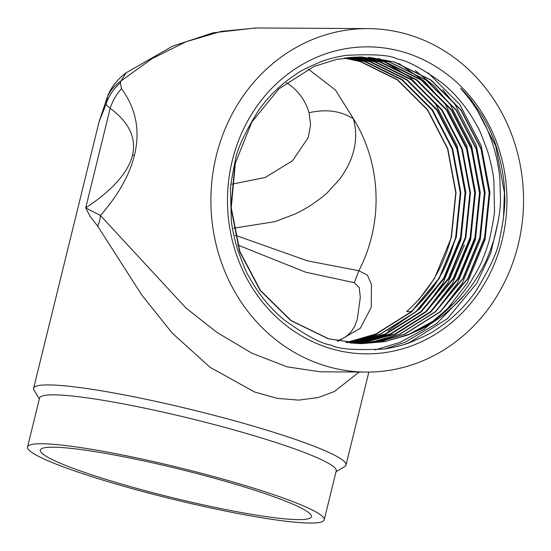 <?xml version="1.0" encoding="UTF-8"?>
<svg xmlns="http://www.w3.org/2000/svg" width="551" height="551" viewBox="0 0 551 551"><rect width="100%" height="100%" fill="white"/><g stroke="black" fill="none" stroke-linecap="round" stroke-linejoin="round"><path stroke-width="0.83" d="M235.022 163.103L230.924 207.713L239.582 251.593L260.168 290.46L290.708 320.496L328.217 338.775L361.594 343.686L384.777 341.634L406.741 335.352L419.283 329.953C425.73 327.218 434.119 321.984 444.457 314.249C455.092 305.24 462.261 298.174 465.96 293.042C472.544 284.922 478.151 276.375 482.772 267.4C486.223 261.443 490.046 251.841 494.254 238.59C498.627 221.247 500.707 207.975 500.473 198.78L499.833 178.669C499.702 175.314 498.669 168.675 496.726 158.764C490.81 132.233 479.053 109.084 461.456 89.31L474.342 104.676L495.7 145.919L504.392 192.492L503.518 217.735M359.459 56.946L384.591 61.547L421.687 79.854L451.792 109.945L471.938 148.873L480.128 192.836L475.541 237.515L458.59 278.551L430.923 311.921L395.225 334.361L356.807 343.548M356.008 57.022L379.77 61.519L416.866 79.826L446.971 109.918L467.117 148.846L475.306 192.802L470.719 237.488L453.769 278.524L426.102 311.894L390.404 334.333L353.873 343.369M353.081 57.173L374.949 61.492L412.045 79.799L442.15 109.89L462.296 148.818L470.485 192.774L465.891 237.46L448.948 278.496L421.281 311.866L385.576 334.305L351.145 343.142M350.36 57.38L370.12 61.464L407.217 79.771L437.322 109.863L457.468 148.791L465.657 192.747L461.07 237.433L444.12 278.469L419.545 309.035L388.007 330.965M347.743 57.635L365.299 61.437L402.395 79.743L432.501 109.835L452.647 148.763L460.836 192.719L456.249 237.405L439.299 278.441L411.631 311.811L375.934 334.243L345.959 342.529M345.181 57.938L360.478 61.409L397.574 79.716L427.679 109.807L447.825 148.736L456.014 192.692L451.421 237.378L434.477 278.413L418.519 300.143M344.285 58.062L360.388 61.657L397.416 79.929L427.473 109.966L447.577 148.825L455.753 192.705L451.173 237.309C443.465 267.173 428.623 291.934 406.638 311.584L411.129 311.611C424.966 298.339 434.167 287.236 438.748 278.296C444.423 270.114 450.064 256.456 455.67 237.336L460.25 192.733L452.075 148.853L431.963 109.993L401.913 79.95L364.886 61.678L351.965 58.613M346.696 57.752L365.21 61.684L402.244 79.957L432.294 109.993L452.405 148.853L460.581 192.733L455.994 237.336L439.078 278.303L411.459 311.611L375.823 334.009L348.873 341.82M349.107 57.49L370.031 61.712L407.065 79.985L437.115 110.021L457.227 148.88L465.402 192.76L460.822 237.364L443.899 278.331L416.28 311.639L380.645 334.037L354.803 341.654M351.524 57.283L374.859 61.74L411.886 80.012L441.943 110.048L462.048 148.908L470.223 192.788L465.643 237.391L448.728 278.358L421.109 311.666L385.466 334.064L359.224 341.751M353.935 57.125L379.68 61.767L416.708 80.04L446.765 110.076L466.876 148.935L475.052 192.816L470.464 237.426L453.549 278.386L425.93 311.694L390.294 334.092L364.755 341.654M356.345 57.015L384.502 61.795L421.536 80.067L451.586 110.104L471.697 148.963L479.873 192.843L475.286 237.453L458.37 278.413L430.751 311.721L395.115 334.12L363.791 342.584M358.763 56.953L389.33 61.822L426.357 80.095L456.407 110.131L476.519 148.99L484.694 192.871L480.114 237.481L463.198 278.441L435.579 311.749L399.936 334.147L370.988 342.274M361.917 343.686L328.548 338.775L291.038 320.496L260.499 290.46L239.905 251.593L231.248 207.713L235.353 163.103L251.786 122.136L278.923 88.828L314.077 66.423L337.088 59.294L361.167 56.939L394.151 61.85L431.178 80.122L461.235 110.159L481.347 149.018L489.522 192.905L484.935 237.509L468.019 278.469L440.401 311.776L404.758 334.175L373.716 342.605M498.386 220.304L490.721 253.253L476.78 283.269L447.488 318.623L409.675 342.391L404.792 344.32M463.088 296.445L436.599 323.644L404.854 342.364L384.674 348.941M428.21 72.897L459.871 104.594L481.23 145.836L489.922 192.402L485.073 239.74L467.131 283.214L445.711 311.081M445.242 311.563L423.85 329.415L400.033 342.336L375.031 349.961M442.701 89.758L455.05 104.566L476.408 145.808L485.1 192.375L480.252 239.713L462.31 283.186L440.883 311.053M415.227 70.5L434.16 85.97L450.229 104.538L471.58 145.781L480.272 192.347L475.423 239.685L457.488 283.159L436.061 311.026M398.883 63.475L424.318 81.279L445.401 104.511L466.759 145.753L475.451 192.32L470.602 239.657L452.66 283.131L431.24 310.998M464.355 244.919L447.839 283.104L426.412 310.971M379.04 58.461L410.226 77.457L435.758 104.456L457.11 145.698L465.802 192.265L460.953 239.602L443.018 283.076L427.314 304.737M461.456 89.31C458.852 86.273 463.818 91.28 465.299 92.988L471.236 99.951L481.781 115.083C488.103 125.435 493.221 136.786 497.126 149.142C502.126 166.533 504.613 181.555 504.578 194.214C505.481 204.614 503.772 219.759 499.447 239.644C497.863 251.118 489.86 268.509 475.437 291.796C464.217 307.548 450.732 320.379 434.966 330.304C432.693 332.377 424.497 336.406 410.385 342.405C403.422 345.133 394.75 347.33 384.364 348.983C355.891 350.45 338.19 349.176 331.254 345.146C321.185 343.783 305.261 335.187 283.49 319.36C269.129 307.244 257.42 292.615 248.363 275.479C247.165 274.543 243.501 265.672 237.371 248.859C233.996 237.15 231.978 227.611 231.317 220.242L230.497 191.045C230.166 187.932 231.661 178.249 234.988 161.987C236.448 150.822 244.141 133.859 258.068 111.095C268.826 95.819 281.781 83.353 296.927 73.703C299.462 71.506 307.313 67.587 320.475 61.932C327.26 59.226 335.683 57.049 345.752 55.403C373.612 53.915 390.762 55.114 397.195 58.991C407.471 60.534 422.892 68.875 443.465 83.993C457.378 95.778 468.708 110.014 477.462 126.702C478.667 127.687 482.228 136.428 488.145 152.937C491.368 164.405 493.276 173.737 493.875 180.942L494.467 209.476C494.77 212.493 493.248 221.901 489.901 237.708C488.131 245.243 483.895 256.518 482.435 259.714C480.775 264.583 476.236 272.924 468.811 284.736C463.536 292.347 458.494 298.539 453.7 303.319L432.769 321.302L409.255 334.202L385.969 341.338L361.594 343.686M359.342 343.645L382.408 341.048L404.434 334.175L440.07 311.776L467.689 278.469L484.604 237.502L489.192 192.898L481.016 149.018L460.905 110.159L430.854 80.122L393.82 61.85L368.702 57.249M356.931 343.555L378.764 340.766L399.613 334.147L435.249 311.749L462.868 278.441L479.783 237.474L484.37 192.871L476.195 148.99L456.083 110.131L426.033 80.095L388.999 61.822L369.597 57.779M354.52 343.418L394.785 334.12L430.427 311.721L458.046 278.413L474.962 237.447L479.542 192.843L471.367 148.963L451.262 110.104L421.205 80.067L384.178 61.795L366.814 58.013M352.11 343.232L389.963 334.092L425.599 311.694L453.218 278.386L470.141 237.419L474.721 192.816L466.545 148.935L446.434 110.076L416.384 80.04L379.35 61.767L362.186 58.013M349.699 342.991L385.142 334.064L420.778 311.666L448.397 278.358L465.313 237.391L469.9 192.788L461.724 148.908L441.613 110.048L411.563 80.012L374.528 61.74L358.853 58.206M347.288 342.708L380.314 334.037L415.957 311.639L443.576 278.331L460.491 237.364L465.072 192.76L456.896 148.88L436.791 110.021L406.734 79.985L369.707 61.705L354.727 58.289M357.275 319.394L360.313 297.375L359.238 287.581L354.321 282.684L358.846 270.72L367.324 275.066L371.436 284.344L371.257 307.327L360.306 328.217L338.169 341.179M235.119 235.194L307.499 260.857L358.846 270.72A143.37 130.504 90.3 0 0 371.581 236.847A143.37 130.504 90.3 0 0 353.618 119.078L353.405 118.816C358.894 138.969 354.341 159.067 339.74 179.116L327.452 192.54C325.675 194.524 320.579 198.484 312.162 204.414C305.04 208.932 299.145 212.204 294.475 214.229L274.921 221.654L233.658 228.197M354.321 282.684L305.777 272.228L237.743 245.002M308.284 69.054L335.469 90.027L353.618 119.078M231.806 184.186L265.162 177.498L292.609 160.699L308.271 137.495L310.599 124.994L309.07 112.728C326.082 108.843 340.862 110.868 353.405 118.816M134.437 155.299A50.658 5.338 -166.2 0 0 132.46 155.361C136.538 137.977 129.113 122.294 110.172 108.327A50.658 48.006 -53.9 0 1 121.495 88.69C136.076 108.485 140.395 130.69 134.437 155.299C129.526 175.115 118.196 195.192 100.44 215.537L186.052 308.078L216.949 332.398L251.821 353.17L287.243 366.87L320.393 371.815L366.215 372.083A171.74 156.332 90.3 0 0 518.147 244.919A171.74 156.332 90.3 0 0 368.213 28.611A171.74 156.332 90.3 0 0 210.888 199.441A171.74 156.332 90.3 0 0 366.215 372.083M359.183 372.042L334.34 391.561L318.065 397.56L298.663 400.122L277.243 398.352L254.617 392.016L210.021 367.262L172.229 333.114L141.793 295.033L97.685 226.151L89.923 216.116L85.722 207.858C112.411 190.281 127.99 172.78 132.46 155.361M107.059 97.679A50.658 42.124 18.2 0 1 120.91 81.059L126.158 72.78C117.397 79.378 111.254 87.099 107.714 95.943L105.93 104.435L110.172 108.327L85.722 207.858L100.44 215.537A30.395 25.367 -49 0 1 97.685 226.151M126.158 72.78L172.415 46.263L213.01 32.819L255.616 27.963M39.362 398.876L34.066 390.239A160.844 16.943 13.8 0 1 33.618 388.283L99.001 122.095L105.93 104.435A50.658 47.469 -13.6 0 1 120.352 82.788L121.495 88.69M256.656 27.963L221.35 31.352L186.052 41.759L152.11 58.613L120.91 81.059L120.352 82.788M99.001 122.095L107.714 95.943M41.649 443.762A152.737 16.089 13.8 0 1 210.145 475.609A152.737 16.089 13.8 0 1 324.215 519.834A152.737 16.089 13.8 0 1 172.043 499.027A152.737 16.089 13.8 0 1 27.55 446.964A152.737 16.089 13.8 0 1 41.649 443.762M298.539 519.621A139.568 14.698 -166.2 0 0 311.418 516.693A139.568 14.698 -166.2 0 0 179.385 469.128A139.568 14.698 -166.2 0 0 40.34 450.112A139.568 14.698 -166.2 0 0 144.569 490.521A139.568 14.698 -166.2 0 0 298.539 519.621M502.119 240.181A153.502 139.727 -89.7 0 1 268.227 308.808A153.502 139.727 -89.7 0 1 331.296 52.049A153.502 139.727 -89.7 0 1 502.119 240.181M406.741 335.352A143.37 130.504 90.3 0 0 453.7 303.319M33.618 388.283A160.844 16.943 13.8 0 1 48.46 384.908A160.844 16.943 13.8 0 1 225.903 418.443A160.844 16.943 13.8 0 1 346.021 465.016A160.844 16.943 13.8 0 1 344.719 466.545L336.027 471.739M27.55 446.964L39.569 398.042A152.737 16.089 13.8 0 1 53.661 394.84A152.737 16.089 13.8 0 1 222.163 426.681A152.737 16.089 13.8 0 1 336.227 470.912L324.215 519.834M309.07 112.728C305.192 99.869 297.643 89.827 286.424 82.595M337.184 340.973L343.356 338.259L347.447 335.456L350.966 331.977L354.679 326.357L357.275 319.38M320.393 371.815L321.378 371.822M256.339 27.963L368.213 28.611M346.021 465.016L368.853 372.07"/></g></svg>
